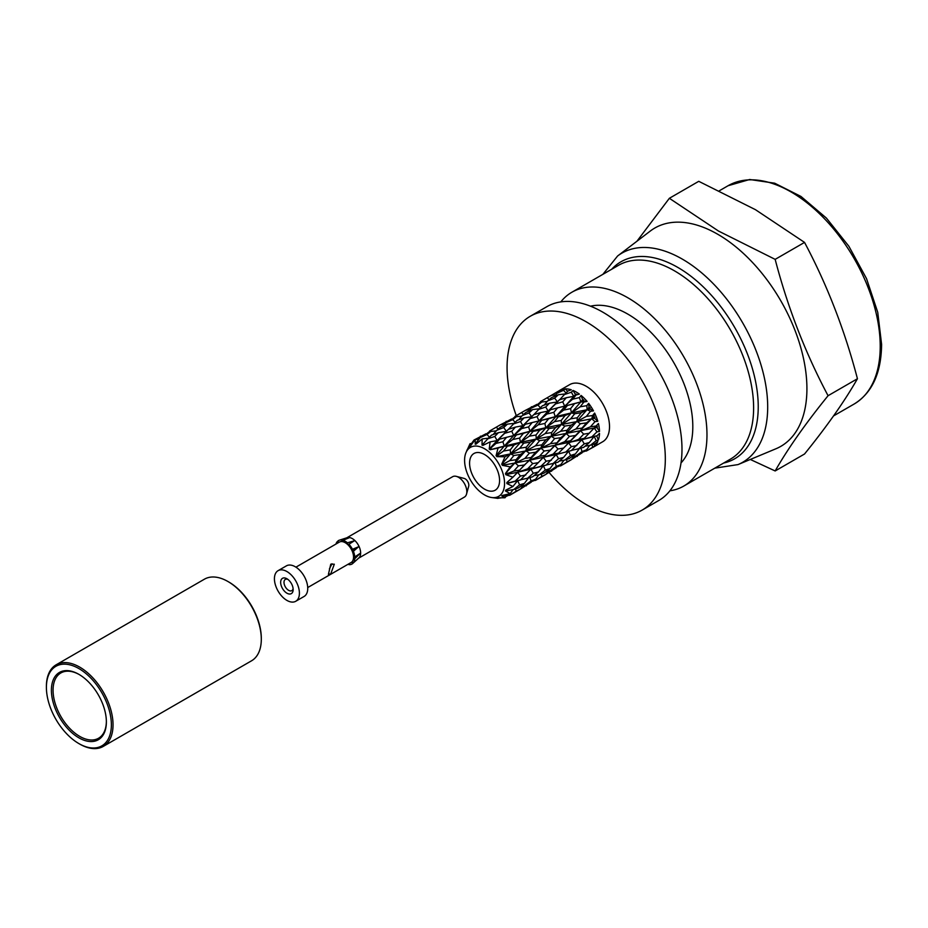 <?xml version="1.0" encoding="UTF-8"?>
<svg xmlns="http://www.w3.org/2000/svg" width="928" height="928" viewBox="0 0 928 928"><rect width="100%" height="100%" fill="white"/><g stroke="black" fill="none" stroke-linecap="round" stroke-linejoin="round"><path stroke-width="1.39" d="M484.578 489.16A21.205 12.238 60 0 1 470.728 470.484A21.205 12.238 60 0 1 473.976 453.49A21.205 12.238 60 0 1 484.578 454.546A21.205 12.238 60 0 1 498.429 473.222A21.205 12.238 60 0 1 495.181 490.216A21.205 12.238 60 0 1 484.578 489.16M775.158 470.96L804.541 454.001C827.173 426.033 844.805 400.942 857.437 378.74C844.805 330.414 827.173 284.966 804.541 242.405L755.438 209.67L698.749 181.32L669.366 198.29L718.469 231.026L775.158 259.364C787.791 307.702 805.434 353.15 828.066 395.711C805.434 423.678 787.791 448.769 775.158 470.96L750.311 459.464M617.596 256L650.273 231.06A126.046 72.767 60 0 1 717.796 234.297A126.046 72.767 60 0 1 806.919 388.658A126.046 72.767 60 0 1 775.959 448.758L738.015 464.592A120.768 69.728 -120 0 0 767.688 407.009A120.768 69.728 -120 0 0 712.02 282.425A120.768 69.728 -120 0 0 617.596 256L602.887 274.328M549.202 472.596A111.905 64.612 -120 0 0 642.153 510.098L658.81 500.482A111.905 64.612 -120 0 0 681.987 449.256A111.905 64.612 -120 0 0 633.14 336.632A111.905 64.612 -120 0 0 546.905 306.658L530.248 316.274A111.905 64.612 -120 0 0 507.071 367.5A111.905 64.612 -120 0 0 516.258 415.558M642.153 510.098A111.905 64.612 -120 0 0 665.318 458.873A111.905 64.612 -120 0 0 616.482 346.248A111.905 64.612 -120 0 0 530.248 316.274M681.013 462.944A91.884 53.047 -120 0 0 692.81 426.648A91.884 53.047 -120 0 0 657.801 339.868A91.884 53.047 -120 0 0 590.51 306.194M669.888 490.819A111.905 64.612 -120 0 0 683.797 486.052L730.44 459.128A111.905 64.612 -120 0 0 753.617 407.891A111.905 64.612 -120 0 0 704.77 295.278A111.905 64.612 -120 0 0 618.535 265.304L571.892 292.227A111.905 64.612 -120 0 0 560.814 301.89M683.797 486.052A111.905 64.612 -120 0 0 706.974 434.826A111.905 64.612 -120 0 0 658.126 322.213A111.905 64.612 -120 0 0 571.892 292.227M491.712 497.536A28.269 16.321 -120 0 0 504.565 483.395A28.269 16.321 -120 0 0 488.209 451.252A28.269 16.321 -120 0 0 465.902 452.829A28.269 16.321 -120 0 0 464.592 460.311A28.269 16.321 -120 0 0 491.712 497.536L498.023 498.394L496.793 497.814L504.994 497.768L501.7 495.9L504.449 495.865L502.245 495.459L510.18 493.638L505.435 490.912L508.242 490.483L505.725 490.158L512.929 486.492L506.839 483.534L509.553 482.618L506.839 482.548L512.929 477.201L505.725 474.637L517.673 472.248L520.422 476.064L515.202 481.098L520.422 479.962L530.897 469.162L546.151 465.114L556.185 454.558L571.335 450.556L581.868 439.733L596.982 435.766L599.511 433.422A32.979 19.047 -120 0 1 598.398 440.023L596.159 440.696L590.428 445.254L595.01 443.688L597.806 441.577A32.979 19.047 -120 0 1 594.616 446.113L586.38 451.02L593.491 447.006A32.979 19.047 -120 0 1 592.69 447.516A32.979 19.047 -120 0 1 592.122 447.83M571.335 450.556L556.185 454.558L558.563 453.177L553.169 454.094L543.402 457.4L546.151 461.216L540.931 466.25L546.151 465.114M505.725 474.637L508.242 473.245L505.435 473.547L510.18 466.877L502.245 465.311L504.449 463.478L501.7 464.244L504.994 456.762L496.793 456.669L498.649 454.511L496.062 455.752L498.023 448.085L490.054 449.755L491.527 447.4L489.218 449.106L490.1 441.902L482.827 445.417L483.952 443.027L481.992 445.104L482.177 438.932L475.983 444.164L476.83 441.914L475.24 444.222L475.206 439.559L470.345 446.148L471.03 444.187L469.8 446.577L470.032 443.688L465.902 452.829M466.598 451.124L467.283 449.523M592.69 447.516L602.69 441.751A32.979 19.047 -120 0 0 609.522 426.648A32.979 19.047 -120 0 0 595.115 393.46A32.979 19.047 -120 0 0 569.699 384.621L559.712 390.386A32.979 19.047 -120 0 0 558.911 390.897L559.561 391.314M550.652 395.769L558.911 390.897M566.602 393.681L563.551 390.282L556.858 393.333L563.795 388.994A32.979 19.047 -120 0 0 559.712 390.386M563.551 390.282L565.303 388.855L567.646 391.349M571.346 392.219L573.017 390.433L575.476 394.504L576.195 394.029L573.724 396.337L571.346 392.219L564.468 394.528L568.029 390.978L571.288 389.795A32.979 19.047 -120 0 0 565.303 388.855M572.564 399.214L564.653 406.116L580.847 401.905L579.432 397.567L572.564 399.214L576.102 394.968L579.385 394.122A32.979 19.047 -120 0 0 573.017 390.433M579.432 397.567L581.114 395.467L582.633 399.806L583.584 399.794L584.002 401.163L587.099 401.43A32.979 19.047 -120 0 0 581.114 395.467M562.38 406.766L567.414 405.478L563.667 410.095L555.246 416.684L571.451 412.89L574.699 413.76L570.674 418.818L577.286 417.762L581.346 412.658L587.111 409.689L586.821 405.652L580.174 406.8L583.898 402.021L587.099 401.43M586.821 405.652L588.607 403.32L589.025 407.404L590.08 407.868L590.138 409.132L593.491 410.86A32.979 19.047 -120 0 0 588.607 403.32M586.38 416.394L576.996 421.463L580.348 423.736L575.882 428.991L582.03 428.086L586.554 422.832L591.762 418.772L592.632 415.524L586.38 416.394L590.463 411.29L593.491 410.86M592.632 415.524L594.616 413.064L593.862 416.405L594.894 417.287L594.581 418.284L597.806 421.277A32.979 19.047 -120 0 0 594.616 413.064M590.428 426.834L580.615 430.778L583.654 434.176L578.654 439.385L584.246 438.352L596.159 425.987L590.428 426.834L595.01 421.648L597.806 421.277M595.822 426.346L596.565 425.534M596.159 425.987L598.398 423.516L596.565 425.72L597.458 426.903L596.82 427.518L599.511 431.404A32.979 19.047 -120 0 0 598.398 423.516M596.982 435.766L591.844 436.856L596.982 431.868L599.511 431.404M583.492 451.866L584.953 451.147M555.686 403.866L548.123 411.116L559.352 399.875L555.686 403.866L562.728 401.824L566.358 397.706L573.724 396.337L576.102 394.968M559.34 399.887L566.358 397.706M576.195 394.029L576.636 394.829M564.468 394.528L559.572 399.806M530.201 418.574L522.893 425.685L533.67 414.7L530.201 418.574L537.045 416.649L540.618 412.566L548.123 411.116L550.501 409.747L546.836 414.062L553.83 412.345L557.542 407.891L564.653 406.116L562.728 401.824M567.414 405.478L584.002 401.163M563.667 410.095L570.581 408.645L574.328 403.935M550.501 409.747L557.542 407.891M554.445 421.66L545.768 427.715L561.51 424.479L561.22 420.442L554.445 421.66L558.296 416.8L565.152 415.477L571.451 412.89L570.581 408.645M546.836 414.062L538.982 420.941L555.246 416.684L553.83 412.345M561.22 420.442L565.152 415.477M537.092 421.463L541.732 420.303L538.182 424.815L544.898 423.47L548.587 418.795L555.246 416.684L558.296 416.8M541.384 420.384L542.114 420.222M541.732 420.303L548.587 418.795M538.182 424.815L530.016 431.253L545.768 427.715L544.898 423.47M545.2 433.538L536.28 439.037L551.313 436.288L551.603 432.587L545.2 433.538L549.016 428.585L555.605 427.53L561.51 424.479L594.581 418.284M551.603 432.587L555.605 427.53M511.363 436.206L516.444 434.907L512.685 439.536L519.61 438.074L523.404 433.341L530.016 431.253L528.6 426.915L521.652 428.597L513.683 435.545L530.016 431.253L533.066 431.369L529.273 436.195L535.99 435L539.76 430.14L545.768 427.715L549.016 428.585M533.066 431.369L539.76 430.14M529.273 436.195L520.48 442.32L536.28 439.037L535.99 435M535.479 445.788L526.025 450.892L540.931 448.12L541.801 444.872L535.479 445.788L539.632 440.638L545.966 439.733L551.313 436.288L596.82 427.518M541.801 444.872L545.966 439.733M512.685 439.536L504.287 446.101L520.48 442.32L523.728 443.19L519.692 448.259L526.315 447.192L530.41 442.064L536.28 439.037L539.632 440.638M523.728 443.19L530.41 442.064M519.692 448.259L510.551 453.896L526.025 450.892L526.315 447.192M524.9 458.432L515.202 462.979L529.633 460.207L531.06 457.516L524.9 458.432L529.366 453.166L535.618 452.238L540.931 448.12L581.868 439.733L584.246 443.851L589.326 442.575L594.233 436.404L596.159 440.696M531.06 457.516L535.618 452.238M496.793 456.669L510.551 453.896L513.903 455.486L509.75 460.636L516.072 459.731L520.376 454.511L526.025 450.892L529.366 453.166M513.903 455.486L520.376 454.511M502.245 465.311L515.202 462.979L516.072 459.731M509.75 460.636L504.449 463.478M540.931 466.25L530.897 469.162L533.275 467.782L527.672 468.814L517.673 472.248L519.599 470.183L513.799 471.076L518.45 465.856L524.424 464.94L529.633 460.207L556.185 454.558L558.563 458.676L563.586 457.434L568.632 451.182L570.558 455.474L575.406 453.931L579.524 448.502M519.599 470.183L524.424 464.94M513.799 471.076L508.242 473.245M510.18 466.877L515.202 462.979L518.45 465.856M549.434 403.204L542.428 405.756L538.739 409.387L545.745 406.998L549.434 403.204L557.426 401.94L554.677 398.124L558.378 394.725L565.036 393.948M558.378 394.725L551.499 397.625L547.717 400.884L554.677 398.124M556.858 393.333L554.55 396.314M547.717 400.884L544.086 405.142M528.6 426.915L532.15 422.542L538.982 420.941L548.123 411.116L545.745 406.998M538.739 409.387L533.867 414.642M533.67 414.7L540.618 412.566M490.054 449.755L504.287 446.101L507.338 446.217L503.544 451.043L510.261 449.86L514.17 444.918L520.48 442.32L538.982 420.941L537.045 416.649M521.652 428.597L525.271 424.316L532.15 422.542M504.704 433.306L497.164 440.545L508.382 429.304L504.704 433.306L511.757 431.253L515.423 427.112L522.893 425.685L525.271 424.316M516.444 434.907L523.404 433.341M504.994 456.762L510.551 453.896L520.48 442.32L519.61 438.074M507.338 446.217L514.17 444.918M501.7 464.244L510.551 453.896L510.261 449.86M503.544 451.043L498.649 454.511M532.637 409.584L525.816 412.45L522.232 415.593L528.995 412.948L532.637 409.584L539.354 408.761M541.824 402.01L531.129 408.192L537.95 405.06L541.824 402.01L547.265 401.43M551.36 395.351L540.699 401.511L551.36 395.351L555.64 394.945M557.879 392.567L556.997 391.964M549.19 399.597L547.381 397.996M540.699 401.511L539.539 403.1M541.001 408.459L537.95 405.06M531.129 408.192L528.809 411.174M524.053 417.867L517.198 420.326L513.555 423.922L520.515 421.567L524.053 417.867L531.744 416.765L528.995 412.948M522.232 415.593L518.787 419.734M490.1 441.902L497.164 440.545L499.542 439.164L495.935 443.456L502.872 441.763L506.56 437.32L513.683 435.545L522.893 425.685L520.515 421.567M513.555 423.922L508.614 429.223M508.382 429.304L515.423 427.112M498.023 448.085L504.287 446.101L513.683 435.545L511.757 431.253M499.542 439.164L506.56 437.32M496.062 455.752L504.287 446.101L502.872 441.763M495.935 443.456L491.527 447.4M516.444 416.672L505.946 422.727L512.72 419.63L516.444 416.672L521.756 416.196M525.619 410.211L515.214 416.231L525.619 410.211L529.911 409.793M524.923 410.617L537.103 404.295M538.518 403.599L539.829 402.717M532.254 407.334L531.384 406.742M523.531 414.433L521.698 412.821M515.214 416.231L514.135 417.762M515.771 423.029L512.72 419.63M505.946 422.727L503.602 425.732M507.442 424.131L500.528 427.054L496.724 430.325L503.695 427.553L507.442 424.131L514.158 423.319M498.452 432.645L491.469 435.174L487.838 438.782L494.786 436.427L498.452 432.645L506.456 431.369L503.695 427.553M496.724 430.325L493.116 434.571M489.218 449.106L497.164 440.545L494.786 436.427M487.838 438.782L483.952 443.027M500.436 424.757L489.717 430.952L500.436 424.757L504.728 424.328M499.74 425.163L511.63 418.98M513.068 418.284L514.425 417.368M507.036 421.904L506.166 421.312M498.208 429.014L496.41 427.425M489.717 430.952L488.557 432.541M490.842 431.45L480.217 437.575L487.003 434.478L490.842 431.45L496.283 430.87M490.042 437.877L487.003 434.478M480.217 437.575L476.83 441.914M482.177 438.932L488.43 438.178M471.03 444.187L474.022 440.011L486.11 433.724M487.536 433.028L488.847 432.158M481.307 436.763L480.437 436.16M475.206 439.559L479.01 439.188M470.032 443.688L471.54 443.503M557.786 466.703L559.19 466.018M570.674 460.079L582.192 452.736M577.216 455.358L577.286 456.414M586.38 451.02L584.466 451.205M532.579 481.261L534.018 480.553M545.2 474.8L556.452 467.608M566.544 459.488L567.031 461.854L560.651 465.868L571.358 459.696L573.887 456.182M567.031 461.854L571.358 459.696M580.615 447.226L582.03 451.565L575.882 455.926L586.554 449.767L589.709 445.37M582.03 451.565L586.554 449.767M560.651 465.868L558.726 466.065M575.882 455.926L572.089 456.46M592.145 444.686L592.632 447.076M594.233 443.967L594.616 446.113M590.428 445.254L585.011 446.229M551.534 470.171L551.603 471.238M505.841 496.596L508.312 495.39M519.692 489.52L531.28 482.131M541.314 474.046L541.801 476.412L535.479 480.402L545.966 474.347L548.39 470.867M541.801 476.412L545.966 474.347M554.932 462.051L556.348 466.39L550.397 470.635L560.814 464.626L564.004 460.218M556.348 466.39L560.814 464.626M570.558 455.474L564.7 460.114L569.409 458.467L575.406 453.931M584.246 443.851L578.654 448.734L583.654 447.342L589.326 442.575M550.397 470.635L546.754 471.099M564.7 460.114L559.282 461.088M578.654 448.734L571.555 450.382M596.623 435.847L598.398 440.023M591.844 436.856L581.868 439.733L584.246 438.352M535.479 480.402L533.53 480.6M526.234 484.787L526.315 485.831M501.062 497.872L498.649 498.139M515.585 488.905L516.072 491.272L509.75 495.262L520.376 489.126L522.905 485.622M516.072 491.272L520.376 489.126M529.633 476.656L531.06 480.994L524.9 485.356L535.618 479.173L538.82 474.753M531.06 480.994L535.618 479.173M512.929 477.201L517.673 472.248L530.897 469.162L533.275 473.28L527.672 478.175L532.684 476.772L538.391 471.981L543.402 465.74L545.328 470.044L539.528 474.649L544.179 473.036L550.014 468.594L553.923 463.258M545.328 470.044L550.014 468.594M558.563 458.676L553.169 463.443L557.972 462.167L563.586 457.434M566.115 451.716L571.381 446.646L576.81 445.533M583.654 434.176L589.326 433.225M539.528 474.649L534.052 475.646M553.169 463.443L546.302 464.974M578.654 439.385L568.632 442.83L571.381 446.646M597.458 426.903L594.233 428.052L596.982 431.868M524.9 485.356L521.118 485.889M509.75 495.262L504.449 495.865M504.994 497.768L506.595 495.587M512.929 486.492L517.673 480.6L519.599 484.892L513.799 489.497L518.45 487.884L524.424 483.36L528.542 477.943M519.599 484.892L524.424 483.36M533.275 473.28L538.391 471.981M546.151 461.216L551.418 460.195M558.563 453.177L580.615 430.778L582.03 428.086M553.169 454.094L557.972 449.001L563.586 448.085M575.882 428.991L566.161 433.55L569.409 436.438L564.7 441.693L570.558 440.765M569.409 436.438L575.406 435.51M580.348 423.736L586.554 422.832M527.672 478.175L520.596 479.811M564.7 441.693L554.932 445.602L557.972 449.001M594.894 417.287L591.762 418.772L595.01 421.648M513.799 489.497L508.242 490.483M510.18 493.638L513.08 489.613M520.422 476.064L525.828 474.962M533.275 467.782L545.525 455.126M527.672 468.814L532.684 463.606L538.391 462.631M556.348 442.911L550.397 443.712L540.931 448.12L544.179 450.996L539.528 456.228L545.328 455.323L554.932 445.602L560.814 437.691L566.161 433.55L567.031 430.302L571.358 425.07L576.996 421.463L577.286 417.762M544.179 450.996L550.014 450.173M550.397 443.712L554.666 438.561L560.814 437.691M570.674 418.818L561.51 424.479L564.862 426.068L560.651 431.253L567.031 430.302M564.862 426.068L571.358 425.07M574.699 413.76L581.346 412.658M506.839 483.534L520.422 479.962M515.202 481.098L509.553 482.618M539.528 456.228L529.633 460.207L532.684 463.606M560.651 431.253L551.313 436.288L554.666 438.561M580.174 406.8L571.451 412.89L590.138 409.132M590.08 407.868L587.111 409.689L590.463 411.29M583.584 399.794L580.847 401.905L583.898 402.021M636.944 241.222L669.366 198.29M828.066 395.711L857.437 378.74M775.158 259.364L804.541 242.405M516.072 473.814L540.931 448.12L582.633 399.806M541.836 458.931L566.161 433.55L589.025 407.404M566.938 444.466L593.862 416.405M592.818 429.444L596.565 425.72M505.435 473.547L575.476 394.504M332.004 563.76L329.417 568.91M330.774 573.782L334.3 564.212L330.774 564.166L328.408 574.409L330.774 573.782M286.914 593.189A8.839 5.104 60 0 1 280.662 582.366A8.839 5.104 60 0 1 286.914 578.759L286.914 578.759A8.839 5.104 60 0 1 293.155 589.582A8.839 5.104 60 0 1 286.914 593.189M293.097 588.503A6.484 3.735 60 0 1 291.821 590.626A6.484 3.735 60 0 1 288.573 590.301A6.484 3.735 60 0 1 284.351 584.594A6.484 3.735 60 0 1 285.337 579.397A6.484 3.735 60 0 1 287.808 579.35M286.914 571.544A17.667 10.196 60 0 1 298.456 587.122A17.667 10.196 60 0 1 295.742 601.274A17.667 10.196 60 0 1 286.914 600.404A17.667 10.196 60 0 1 275.372 584.826A17.667 10.196 60 0 1 278.075 570.674A17.667 10.196 60 0 1 286.914 571.544M278.075 570.674L286.404 565.86A17.667 10.196 60 0 1 295.243 566.741A17.667 10.196 60 0 1 306.785 582.308A17.667 10.196 60 0 1 304.082 596.472L295.742 601.274M335.982 544.04A13.549 7.818 60 0 1 337.038 541.836L338.395 542.648L337.954 540.908A13.549 7.818 60 0 1 339.346 540.189L347.2 537.672A11.774 6.798 60 0 1 352.304 538.6A11.774 6.798 60 0 1 359.786 548.309A11.774 6.798 60 0 1 358.881 557.914L352.478 563.714A13.549 7.818 60 0 1 348.916 564.653L348.487 564.027M339.346 540.189A13.549 7.818 60 0 1 341.516 539.968L349.172 537.776L343.012 540.27A13.549 7.818 60 0 1 345.216 541.256A13.549 7.818 60 0 1 347.42 542.822L354.38 540.78L348.916 544.249A13.549 7.818 60 0 1 352.478 549.295L358.591 546.743L353.406 551.29A13.549 7.818 60 0 1 354.763 556.916L360.192 553.39L354.763 558.726A13.549 7.818 60 0 1 353.406 562.786L356.433 560.152M346.782 537.811L452.609 476.714A11.774 6.798 60 0 1 456.298 476.366A11.774 6.798 60 0 1 458.502 477.294A11.774 6.798 60 0 1 466.529 494.09A11.774 6.798 60 0 1 464.383 497.106L358.568 558.204M456.298 476.366L464.197 478.43A5.185 2.993 60 0 1 465.16 478.836A5.185 2.993 60 0 1 468.698 486.226L466.529 494.09M295.939 567.159L339.323 542.114A11.774 6.798 60 0 1 345.216 542.694A11.774 6.798 60 0 1 352.918 553.076A11.774 6.798 60 0 1 351.109 562.507L307.713 587.563M337.038 541.836L338.094 541.442M358.591 546.743L352.037 550.524L353.406 551.29M352.037 550.524L352.478 549.295M354.38 540.78L348.916 544.249M347.826 544.562L347.42 542.822M341.516 539.968L342.618 541.558L343.012 540.27M353.406 562.786L352.037 561.962L352.478 563.714M354.763 556.916L353.638 557.171L354.763 558.726M106.372 721.462A37.688 21.762 60 0 1 98.565 738.236A37.688 21.762 60 0 1 79.715 736.38A37.688 21.762 60 0 1 55.088 703.157A37.688 21.762 60 0 1 60.865 672.951A37.688 21.762 60 0 1 79.309 674.586M78.88 737.818A38.872 22.446 60 0 1 51.4 690.212A38.872 22.446 60 0 1 78.88 674.343L78.88 674.343A38.872 22.446 60 0 1 106.372 721.949A38.872 22.446 60 0 1 78.88 737.818M79.715 744.07L78.88 743.583A45.936 26.529 60 0 1 46.4 687.323A45.936 26.529 60 0 1 78.88 668.566A45.936 26.529 60 0 1 111.372 724.838A45.936 26.529 60 0 1 78.88 743.583L79.715 744.07A47.119 27.202 60 0 0 103.275 746.402L251.534 660.806A47.119 27.202 60 0 0 261.302 639.23A47.119 27.202 60 0 0 227.975 581.531L228.81 582.007A45.936 26.529 60 0 1 261.302 638.267L261.302 639.23M46.4 687.323L46.4 686.36A47.119 27.202 60 0 1 56.156 664.796A47.119 27.202 60 0 1 79.715 667.128A47.119 27.202 60 0 1 110.502 708.644A47.119 27.202 60 0 1 103.275 746.402M56.156 664.796L204.415 579.188A47.119 27.202 60 0 1 227.975 581.531L228.81 582.007M880.22 346.341A126.046 72.767 -120 0 0 825.201 219.495A126.046 72.767 -120 0 0 728.074 185.728L749.685 179.498L774.671 183.199L800.957 196.446L826.407 218.092L848.9 246.291L866.52 278.609L877.737 312.284L881.6 344.416C881.252 373.126 872.088 392.996 854.12 404.04A126.046 72.767 -120 0 0 880.22 346.341M723.608 463.06A113.738 65.668 -120 0 0 758.234 406.719A113.738 65.668 -120 0 0 701.812 285.499A113.738 65.668 -120 0 0 611.714 269.236M728.074 185.728L719.351 190.774M714.792 468.153L738.015 464.592M854.12 404.04L833.576 415.895"/></g></svg>
